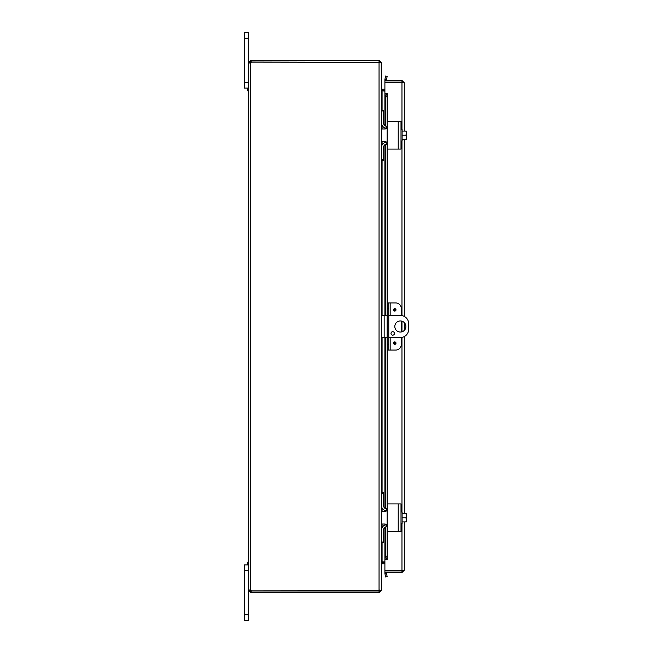 <?xml version="1.0" encoding="UTF-8"?>
<svg xmlns="http://www.w3.org/2000/svg" width="653" height="653" viewBox="0 0 653 653"><rect width="100%" height="100%" fill="white"/><g stroke="black" fill="none" stroke-linecap="round" stroke-linejoin="round"><path stroke-width="0.98" d="M244.328 82.547L248.32 82.547L248.32 32.65L244.328 32.65L244.328 88.09L248.32 88.09L247.503 88.09L247.503 90.751L248.32 90.751M248.32 562.249L247.503 562.249L247.503 564.91L248.32 564.91L244.328 564.91L248.32 564.91L244.328 564.91L248.32 564.91L244.328 564.91L244.328 620.35L248.32 620.35L248.32 590.296L251.152 590.989L251.152 592.63L250.654 592.63L248.32 590.296L248.32 570.453L244.328 570.453M387.139 315.415L381.385 315.415M381.385 337.585L387.139 337.585M388.78 337.585L400.354 337.585A8.318 8.318 0 0 0 408.672 329.275L408.672 323.725A8.318 8.318 0 0 0 400.354 315.415L388.78 315.415M400.354 332.042A5.542 5.542 0 0 1 395.555 323.725A5.542 5.542 0 0 1 405.154 323.725A5.542 5.542 0 0 1 400.354 332.042M392.731 331.691A1.73 1.73 0 0 1 394.232 334.287A1.73 1.73 0 0 1 391.229 334.287A1.73 1.73 0 0 1 392.731 331.691M244.328 620.35L248.32 620.35M384.903 91.11L381.76 90.84L384.903 90.865M381.23 62.704L381.385 88.53L382.078 89.224L384.903 89.224M382.078 542.733L382.078 561.89L384.903 561.89M384.903 562.135L381.76 562.16M251.152 592.63L379.05 592.63L381.385 590.296L381.385 564.47L382.078 563.776L384.903 563.776M382.078 110.267L382.078 91.11L381.385 88.775M382.078 561.89L381.385 564.225M379.744 590.051L379.05 590.745L379.597 590.72L379.05 590.989L379.05 592.63M381.385 62.949L381.385 590.051L379.05 590.745L379.05 62.255L381.385 62.949M381.385 62.704L379.05 60.37L251.152 60.37L251.152 62.011L379.597 62.28M379.05 62.255L251.209 62.125A1.551 1.551 0 0 1 250.654 62.974L248.32 62.974L250.654 62.974L250.654 590.026L249.96 590.296M379.05 62.011L379.05 60.37M249.005 589.7L248.32 590.026L250.654 590.026A1.551 1.551 0 0 1 251.209 590.875L379.05 590.745M249.005 63.3L248.32 62.974L248.32 590.026L249.96 590.026M249.96 62.704L248.32 62.704L250.654 60.37L250.654 62.011L249.96 62.974M250.654 60.37L251.152 60.37M251.152 62.011L250.654 62.011M250.654 590.989L250.654 592.63M251.152 590.989L379.05 590.989M393.547 309.865A1.216 1.216 0 0 1 395.375 308.812A1.216 1.216 0 0 1 395.375 310.926A1.216 1.216 0 0 1 393.547 309.865M393.547 343.135A1.216 1.216 0 0 1 395.375 342.074A1.216 1.216 0 0 1 395.375 344.188A1.216 1.216 0 0 1 393.547 343.135M390.168 315.415L390.168 302.935L395.734 302.935A5.542 5.542 0 0 1 401.277 308.477L401.277 315.464M388.78 302.935L387.139 302.935L387.139 308.477L388.78 308.477L388.78 302.935L390.168 302.935M401.277 337.536L401.277 344.523A5.542 5.542 0 0 1 395.734 350.065L390.168 350.065L390.168 337.585M388.78 350.065L388.78 344.523L387.139 344.523L387.139 350.065L390.168 350.065M388.78 344.523L388.78 308.477M387.139 344.523L387.139 308.477M401.277 331.969L401.277 321.031M401.056 82.36A2.775 2.775 0 0 0 400.142 82.115A2.775 2.775 0 0 1 401.056 82.36M399.644 82.115A2.775 2.775 0 0 0 398.73 82.36A2.775 2.775 0 0 1 399.644 82.115M398.754 570.64A2.775 2.775 0 0 0 401.032 570.64M386.56 79.625L387.139 76.344L385.523 76.058L384.944 79.34L386.552 79.658A0.694 0.694 0 0 0 387.237 80.466M384.944 79.34L384.935 79.372A2.334 2.334 0 0 0 385.009 80.466M384.944 93.444L385.523 96.775L387.139 96.775L386.56 93.444L384.903 93.444L384.935 125.751M387.139 96.775L387.139 122.021A0.669 0.669 0 0 1 387.8 121.36L397.31 121.36M397.31 149.08L387.8 149.08A0.669 0.669 0 0 1 387.139 148.419L387.139 302.935M387.139 350.065L387.139 504.581A0.669 0.669 0 0 1 387.8 503.92L397.31 503.92M387.139 510.85L387.139 515.005M387.139 520.555L387.139 524.71M397.31 531.64L387.8 531.64A0.669 0.669 0 0 1 387.139 530.979L387.139 556.225L385.523 556.225L384.944 559.556L386.56 559.556L387.139 556.225M384.944 559.556L384.935 527.249M384.944 573.66L385.523 576.942L387.139 576.656L386.56 573.375L384.935 573.628A2.334 2.334 0 0 1 385.009 572.534M386.56 573.375L386.552 573.342A0.694 0.694 0 0 1 387.237 572.534M386.56 93.444L387.245 93.444L387.237 121.678M386.56 559.556L384.903 559.556L384.903 527.273M385.523 96.775L385.523 126.037M385.523 128.11L385.523 128.894M385.523 141.546L385.523 142.33M385.523 144.403L385.523 315.415M385.523 337.585L385.523 508.597M385.523 510.67L385.523 511.454M385.523 524.106L385.523 524.89M385.523 526.963L385.523 556.225M402.664 570.2L401.97 570.885L384.903 570.885L384.903 572.534L401.97 572.534L404.305 570.2L384.903 570.64L384.903 559.556M387.245 559.556L387.237 531.322M384.903 125.727L384.903 93.444L387.245 93.444M384.903 93.444L384.903 82.36L404.305 82.8L401.97 80.466L384.903 80.466L384.903 82.115L401.97 82.115L401.97 80.466M401.97 523.543L401.97 570.64L402.558 570.575M402.664 82.8L401.97 82.115M401.97 570.885L401.97 572.534M404.305 82.8L404.305 131.065M404.305 139.375L404.305 316.411M404.305 322.615L404.305 330.385M404.305 336.589L404.305 513.625M404.305 521.935L404.305 570.2M401.97 129.457L401.97 82.36L402.558 82.425M387.139 126.764L384.919 128.976L381.597 128.976L381.597 141.464L384.919 141.464L387.139 143.684L387.139 122.021M387.139 148.419L387.139 143.684M387.8 149.08L400.999 149.08L400.999 121.36L387.8 121.36M386.511 142.134L386.029 141.758M384.903 127.906L385.327 128.943M385.947 128.723L386.454 128.355M406.264 131.065A7.15 7.15 0 0 1 406.321 131.147A7.15 7.15 0 0 0 406.264 131.065L405.807 131.065A5.877 5.093 0 0 1 406.321 133.139L406.321 139.293A7.15 7.15 0 0 1 406.264 139.375A7.15 7.15 0 0 0 406.321 139.293M406.264 139.375L405.807 139.375A5.877 5.093 180 0 0 406.321 137.301L406.321 138.444M402.109 139.375L405.807 139.375M406.321 131.147L406.321 131.996M406.321 137.301A5.877 5.093 180 0 0 405.807 135.22A5.877 5.093 0 0 0 406.321 133.139M400.999 140.983L402.109 140.983L402.109 135.22L405.807 135.22M402.109 131.065L405.807 131.065M402.109 135.22L402.109 129.457L400.999 129.457M381.425 123.425L381.385 110.937L383.695 110.937L383.695 110.267L381.385 110.267L383.695 110.267M383.695 160.173L381.385 160.173L383.695 160.173L383.695 159.503L381.385 159.503L381.425 147.015M383.695 110.937L383.695 123.433A2.775 2.775 0 0 0 386.462 126.209L387.139 126.209M381.385 147.692L381.385 147.684A5.542 5.542 0 0 1 386.535 142.166M386.535 128.274A5.542 5.542 0 0 1 381.385 122.748M387.139 144.231L386.462 144.231A2.775 2.775 0 0 0 383.695 147.007L383.695 159.503M387.139 509.316L384.919 511.536L381.597 511.536L381.597 524.024L384.919 524.024L387.139 526.236L387.139 504.581M387.139 530.979L387.139 526.236M387.8 531.64L400.999 531.64L400.999 503.92L387.8 503.92M386.511 524.694L386.029 524.318M384.903 510.466L385.327 511.503M385.947 511.283L386.454 510.915M406.264 513.625A7.15 7.15 0 0 1 406.321 513.707A7.15 7.15 0 0 0 406.264 513.625L405.807 513.625A5.877 5.093 0 0 1 406.321 515.699L406.321 521.853A7.15 7.15 0 0 1 406.264 521.935A7.15 7.15 0 0 0 406.321 521.853M406.264 521.935L405.807 521.935A5.877 5.093 180 0 0 406.321 519.861L406.321 521.004M402.109 521.935L405.807 521.935M406.321 513.707L406.321 514.556M406.321 519.861A5.877 5.093 180 0 0 405.807 517.78A5.877 5.093 0 0 0 406.321 515.699M400.999 523.543L402.109 523.543L402.109 517.78L405.807 517.78M402.109 513.625L405.807 513.625M402.109 517.78L402.109 512.017L400.999 512.017M381.425 505.985L381.385 493.497L383.695 493.497L383.695 492.827L381.385 492.827M381.385 542.733L383.695 542.733L383.695 542.063L381.385 542.063L381.425 529.575M383.695 493.497L383.695 505.993A2.775 2.775 0 0 0 386.462 508.769L387.139 508.769M381.385 530.252L381.385 530.244A5.542 5.542 0 0 1 386.535 524.726M386.535 510.834A5.542 5.542 0 0 1 381.385 505.308M387.139 526.791L386.462 526.791A2.775 2.775 0 0 0 383.695 529.567L383.695 542.063M244.328 38.192L248.32 38.192M384.16 337.585L384.16 315.415M248.32 614.808L244.328 614.808M382.078 89.224L382.078 90.865M382.078 125.433L382.078 128.976M382.078 141.464L382.078 145.015M382.078 160.173L382.078 315.415M382.078 337.585L382.078 492.827M382.078 507.985L382.078 511.536M382.078 524.024L382.078 527.567M382.078 563.776L382.078 562.135M394.061 309.865A0.71 0.71 0 0 1 395.122 309.253A0.71 0.71 0 0 1 395.122 310.485A0.71 0.71 0 0 1 394.061 309.865M394.061 343.135A0.71 0.71 0 0 1 395.122 342.515A0.71 0.71 0 0 1 395.122 343.747A0.71 0.71 0 0 1 394.061 343.135M384.935 79.372L386.552 79.658M386.552 573.342L384.935 573.628M384.935 127.923L384.935 128.976M384.935 141.464L384.935 142.517M384.935 144.697L384.935 315.415M384.935 337.585L384.935 508.303M384.935 510.483L384.935 511.536M384.935 524.024L384.935 525.077M387.237 148.762L387.237 302.935M387.237 350.065L387.237 504.238M401.97 512.017L401.97 337.43M401.97 331.806L401.97 321.194M401.97 315.57L401.97 140.983M398.224 121.36L398.224 149.08M398.224 503.92L398.224 531.64M384.903 525.094L384.903 524.024M384.903 508.287L384.903 337.585M384.903 315.415L384.903 144.713M384.903 142.534L384.903 141.464"/></g></svg>
